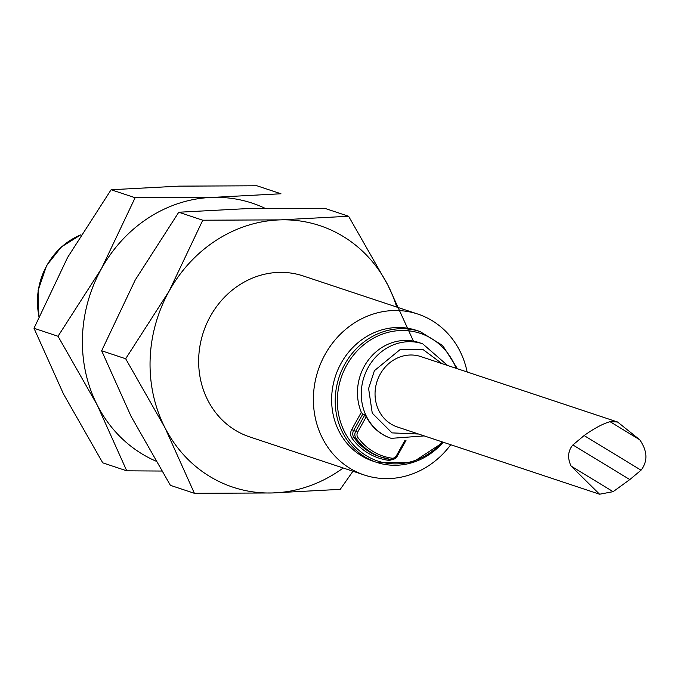 <?xml version="1.0" encoding="UTF-8"?>
<svg xmlns="http://www.w3.org/2000/svg" width="680" height="680" viewBox="0 0 680 680"><rect width="100%" height="100%" fill="white"/><g stroke="black" fill="none" stroke-linecap="round" stroke-linejoin="round"><path stroke-width="1.02" d="M417.902 314.092L303.17 275.944A84.804 76.951 108.4 0 0 203.396 332.146A84.804 76.951 108.4 0 0 249.653 436.892L364.395 475.039A84.804 76.951 -71.6 0 1 318.129 370.294A84.804 76.951 -71.6 0 1 417.902 314.092A84.804 76.951 -71.6 0 1 467.143 371.986M450.738 444.728A84.804 76.951 -71.6 0 1 364.395 475.039M343.188 467.993A137.81 125.044 -71.6 0 1 272.229 492.966A137.81 125.044 -71.6 0 1 164.942 427.669A137.81 125.044 -71.6 0 1 169.124 291.116A137.81 125.044 -71.6 0 1 280.594 219.87A137.81 125.044 -71.6 0 1 387.889 285.175A137.81 125.044 -71.6 0 1 396.695 307.046M443.207 442.229A68.901 62.517 -71.6 0 1 376.652 462.366L373.074 461.167A68.901 62.517 -71.6 0 1 335.486 376.057A68.901 62.517 -71.6 0 1 416.551 330.403L420.138 331.594L442.731 345.567L457.453 368.764M413.78 341.896L387.889 285.175L348.611 216.257L280.594 219.87L202.768 220.218L169.124 291.116L125.664 358.751L164.942 427.669L194.404 493.315L272.229 492.966L340.238 489.353L352.954 471.24M194.404 493.315L170.391 485.333L131.112 416.423L101.651 350.769L125.664 358.751M101.651 350.769L135.294 279.871L178.763 212.237L202.768 220.218M348.611 216.257L324.598 208.275L246.772 208.624L178.763 212.237M155.712 461.031A137.81 125.044 -71.6 0 1 97.282 405.17A137.81 125.044 -71.6 0 1 101.473 268.625A137.81 125.044 -71.6 0 1 212.942 197.379A137.81 125.044 -71.6 0 1 264.936 208.25M126.744 470.823L102.74 462.842L63.461 393.924L34 328.27L67.643 257.38L111.103 189.745L179.112 186.133L256.947 185.784L280.95 193.766L212.942 197.379L135.116 197.727L101.473 268.625L58.012 336.26L97.282 405.17L126.744 470.823L161.67 471.044M34 328.27L58.012 336.26M111.103 189.745L135.116 197.727M639.787 439.79L610.028 421.676L617.567 422L639.787 439.79C647.505 451.095 647.921 461.227 641.036 470.203L629.799 479.587L613.122 491.674L571.072 466.081C567.29 457.904 567.902 450.857 572.883 444.941L584.12 435.557L641.036 470.203M613.122 491.674L599.582 494.215L571.072 466.081M629.799 479.587L572.883 444.941M584.12 435.557C594.031 428.459 602.667 423.827 610.028 421.676M617.567 422L420.775 356.567A37.102 33.669 108.4 0 0 377.12 381.157A37.102 33.669 108.4 0 0 397.366 426.98L599.573 494.215M424.201 435.906L391.238 438.353A49.827 45.211 -71.6 0 1 368.169 367.464A49.827 45.211 -71.6 0 1 422.671 343.8L418.872 342.533A49.827 45.211 108.4 0 0 369.835 358.164A49.827 45.211 108.4 0 0 361.326 412.293L362.721 414.197L364.811 414.894L366.24 416.712A49.827 45.211 108.4 0 0 390.813 438.209A49.827 45.211 108.4 0 0 391.025 438.285M443.335 442.272L412.114 462.714L376.652 462.366A68.901 62.517 -71.6 0 1 339.065 377.255A68.901 62.517 -71.6 0 1 420.138 331.594M80.86 234.847A67.847 61.557 108.4 0 0 46.843 265.506A67.847 61.557 108.4 0 0 38.981 316.293M418.557 434.027L392.028 432.888L372.257 413.151L368.602 388.501L374.408 370.676L400.528 349.24L422.918 349.46L441.966 363.613M366.24 416.712L357.637 432.183L353.634 430.508A6.358 5.771 108.4 0 0 352.954 435.498A6.358 5.771 108.4 0 0 353.94 437.614L356.031 438.302A6.358 5.771 -71.6 0 1 355.733 431.205L364.811 414.894M362.721 414.197L353.634 430.508L351.738 429.53L361.326 412.293M456.127 368.322A67.286 61.055 108.4 0 0 368.45 341.292A67.286 61.055 108.4 0 0 349.843 440.47A67.286 61.055 108.4 0 0 442.315 441.932M391.875 459.62A7.973 7.233 -71.6 0 1 387.923 460.233A64.158 58.216 -71.6 0 1 352.113 438.43A7.973 7.233 -71.6 0 1 350.88 435.787A7.973 7.233 -71.6 0 1 351.738 429.53M357.637 432.183A4.743 4.309 108.4 0 0 357.858 437.478A60.928 55.284 108.4 0 0 391.867 458.184A4.743 4.309 108.4 0 0 396.38 455.77L396.993 456.322A6.358 5.771 -71.6 0 1 391.051 459.569M405.977 440.478L397.154 456.339L394.578 458.906L390.991 459.569A1.615 0.671 -81.8 0 1 390.94 459.552A62.543 56.746 -71.6 0 1 382.05 457.453A62.543 56.746 -71.6 0 1 356.031 438.302A1.615 0.57 -36.2 0 0 357.858 437.478M352.113 438.43A1.615 0.57 143.8 0 1 353.94 437.614A62.543 56.746 108.4 0 0 379.95 456.756L390.991 459.569A1.615 0.671 -81.8 0 0 391.867 458.184M396.38 455.77L404.88 440.504M387.923 460.233A1.615 0.671 98.2 0 1 388.348 459.119M38.887 316.523L38.105 290.445L46.639 265.481L61.387 246.942L80.928 234.736M447.61 365.491L422.671 343.8M391.238 438.353L390.813 438.209"/></g></svg>
